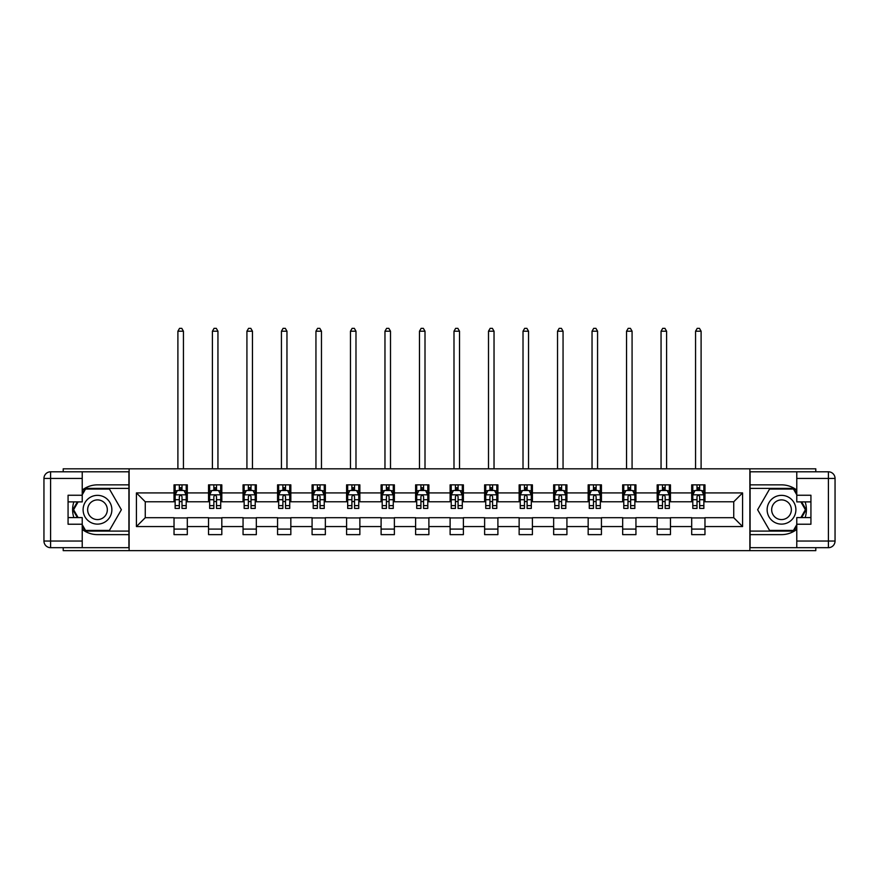 <?xml version="1.0" encoding="UTF-8"?>
<svg xmlns="http://www.w3.org/2000/svg" width="879" height="879" viewBox="0 0 879 879"><rect width="100%" height="100%" fill="white"/><g stroke="black" fill="none" stroke-linecap="round" stroke-linejoin="round"><path stroke-width="1.32" d="M63.2 547.683L63.2 550.661L815.8 550.661L815.8 547.683M815.8 471.803L815.8 468.815L749.875 468.815L749.875 550.661M749.875 468.815L63.2 468.815L63.2 471.803M129.125 550.661L129.125 468.815M704.969 492.921L704.969 484.856L691.696 484.856L691.696 492.921L670.457 492.921L670.457 484.856L657.184 484.856L657.184 492.921L635.946 492.921L635.946 484.856L622.673 484.856L622.673 492.921L601.434 492.921L601.434 484.856L588.161 484.856L588.161 492.921L566.922 492.921L566.922 484.856L553.649 484.856L553.649 492.921L532.41 492.921L532.41 484.856L519.137 484.856L519.137 492.921L497.899 492.921L497.899 484.856L484.626 484.856L484.626 492.921L463.387 492.921L463.387 484.856L450.114 484.856L450.114 492.921L428.886 492.921L428.886 484.856L415.613 484.856L415.613 492.921L394.374 492.921L394.374 484.856L381.101 484.856L381.101 492.921L359.863 492.921L359.863 484.856L346.59 484.856L346.59 492.921L325.351 492.921L325.351 484.856L312.078 484.856L312.078 492.921L290.839 492.921L290.839 484.856L277.566 484.856L277.566 492.921L256.327 492.921L256.327 484.856L243.054 484.856L243.054 492.921L221.816 492.921L221.816 484.856L208.543 484.856L208.543 492.921L187.304 492.921L187.304 484.856L174.031 484.856L174.031 492.921L136.421 492.921L136.421 526.554L145.266 517.698L174.031 517.698L174.031 534.63L187.304 534.63L187.304 517.698L208.543 517.698L208.543 534.63L221.816 534.63L221.816 517.698L243.054 517.698L243.054 534.63L256.327 534.63L256.327 517.698L277.566 517.698L277.566 534.63L290.839 534.63L290.839 517.698L312.078 517.698L312.078 534.63L325.351 534.63L325.351 517.698L346.59 517.698L346.59 534.63L359.863 534.63L359.863 517.698L381.101 517.698L381.101 534.63L394.374 534.63L394.374 517.698L415.613 517.698L415.613 534.63L428.886 534.63L428.886 517.698L450.114 517.698L450.114 534.63L463.387 534.63L463.387 517.698L484.626 517.698L484.626 534.63L497.899 534.63L497.899 517.698L519.137 517.698L519.137 534.63L532.41 534.63L532.41 517.698L553.649 517.698L553.649 534.63L566.922 534.63L566.922 517.698L588.161 517.698L588.161 534.63L601.434 534.63L601.434 517.698L622.673 517.698L622.673 534.63L635.946 534.63L635.946 517.698L657.184 517.698L657.184 534.63L670.457 534.63L670.457 517.698L691.696 517.698L691.696 534.63L704.969 534.63L704.969 517.698L733.734 517.698L733.734 501.777L704.969 501.777L704.969 492.921L742.579 492.921L742.579 526.554L704.969 526.554M691.696 526.554L670.457 526.554M657.184 526.554L635.946 526.554M622.673 526.554L601.434 526.554M588.161 526.554L566.922 526.554M553.649 526.554L532.41 526.554M519.137 526.554L497.899 526.554M484.626 526.554L463.387 526.554M450.114 526.554L428.886 526.554M415.613 526.554L394.374 526.554M381.101 526.554L359.863 526.554M346.59 526.554L325.351 526.554M312.078 526.554L290.839 526.554M277.566 526.554L256.327 526.554M243.054 526.554L221.816 526.554M208.543 526.554L187.304 526.554M174.031 526.554L136.421 526.554M691.696 492.921L691.696 501.777L670.457 501.777L670.457 492.921M657.184 492.921L657.184 501.777L635.946 501.777L635.946 492.921M622.673 492.921L622.673 501.777L601.434 501.777L601.434 492.921M588.161 492.921L588.161 501.777L566.922 501.777L566.922 492.921M553.649 492.921L553.649 501.777L532.41 501.777L532.41 492.921M519.137 492.921L519.137 501.777L497.899 501.777L497.899 492.921M484.626 492.921L484.626 501.777L463.387 501.777L463.387 492.921M450.114 492.921L450.114 501.777L428.886 501.777L428.886 492.921M415.613 492.921L415.613 501.777L394.374 501.777L394.374 492.921M381.101 492.921L381.101 501.777L359.863 501.777L359.863 492.921M346.59 492.921L346.59 501.777L325.351 501.777L325.351 492.921M312.078 492.921L312.078 501.777L290.839 501.777L290.839 492.921M277.566 492.921L277.566 501.777L256.327 501.777L256.327 492.921M243.054 492.921L243.054 501.777L221.816 501.777L221.816 492.921M208.543 492.921L208.543 501.777L187.304 501.777L187.304 492.921M174.031 492.921L174.031 501.777L145.266 501.777L136.421 492.921M145.266 501.777L145.266 517.698M742.579 526.554L733.734 517.698M733.734 501.777L742.579 492.921M174.031 490.383L175.141 490.383M179.338 490.383L181.997 490.383M186.194 490.383L187.304 490.383M174.031 501.557L175.141 501.557M179.338 501.557L181.997 501.557M186.194 501.557L187.304 501.557M174.031 517.929L187.304 517.929M174.031 529.092L187.304 529.092M208.543 517.929L221.816 517.929M208.543 529.092L221.816 529.092M208.543 490.383L209.652 490.383M213.85 490.383L216.509 490.383M220.706 490.383L221.816 490.383M208.543 501.557L209.652 501.557M213.85 501.557L216.509 501.557M220.706 501.557L221.816 501.557M243.054 517.929L256.327 517.929M243.054 529.092L256.327 529.092M243.054 490.383L244.153 490.383M248.361 490.383L251.02 490.383M255.218 490.383L256.327 490.383M243.054 501.557L244.153 501.557M248.361 501.557L251.02 501.557M255.218 501.557L256.327 501.557M277.566 517.929L290.839 517.929M277.566 529.092L290.839 529.092M277.566 490.383L278.665 490.383M282.873 490.383L285.532 490.383M289.729 490.383L290.839 490.383M277.566 501.557L278.665 501.557M282.873 501.557L285.532 501.557M289.729 501.557L290.839 501.557M312.078 517.929L325.351 517.929M312.078 529.092L325.351 529.092M312.078 490.383L313.177 490.383M317.385 490.383L320.044 490.383M324.241 490.383L325.351 490.383M312.078 501.557L313.177 501.557M317.385 501.557L320.044 501.557M324.241 501.557L325.351 501.557M346.59 517.929L359.863 517.929M346.59 529.092L359.863 529.092M346.59 490.383L347.688 490.383M351.897 490.383L354.545 490.383M358.753 490.383L359.863 490.383M346.59 501.557L347.688 501.557M351.897 501.557L354.545 501.557M358.753 501.557L359.863 501.557M381.101 517.929L394.374 517.929M381.101 529.092L394.374 529.092M381.101 490.383L382.2 490.383M386.408 490.383L389.056 490.383M393.265 490.383L394.374 490.383M381.101 501.557L382.2 501.557M386.408 501.557L389.056 501.557M393.265 501.557L394.374 501.557M415.613 517.929L428.886 517.929M415.613 529.092L428.886 529.092M415.613 490.383L416.712 490.383M420.92 490.383L423.568 490.383M427.776 490.383L428.886 490.383M415.613 501.557L416.712 501.557M420.92 501.557L423.568 501.557M427.776 501.557L428.886 501.557M450.114 517.929L463.387 517.929M450.114 529.092L463.387 529.092M450.114 490.383L451.224 490.383M455.432 490.383L458.08 490.383M462.288 490.383L463.387 490.383M450.114 501.557L451.224 501.557M455.432 501.557L458.08 501.557M462.288 501.557L463.387 501.557M484.626 517.929L497.899 517.929M484.626 529.092L497.899 529.092M484.626 490.383L485.735 490.383M489.944 490.383L492.592 490.383M496.8 490.383L497.899 490.383M484.626 501.557L485.735 501.557M489.944 501.557L492.592 501.557M496.8 501.557L497.899 501.557M519.137 517.929L532.41 517.929M519.137 529.092L532.41 529.092M519.137 490.383L520.247 490.383M524.455 490.383L527.103 490.383M531.312 490.383L532.41 490.383M519.137 501.557L520.247 501.557M524.455 501.557L527.103 501.557M531.312 501.557L532.41 501.557M553.649 517.929L566.922 517.929M553.649 529.092L566.922 529.092M553.649 490.383L554.759 490.383M558.956 490.383L561.615 490.383M565.823 490.383L566.922 490.383M553.649 501.557L554.759 501.557M558.956 501.557L561.615 501.557M565.823 501.557L566.922 501.557M588.161 517.929L601.434 517.929M588.161 529.092L601.434 529.092M588.161 490.383L589.271 490.383M593.468 490.383L596.127 490.383M600.335 490.383L601.434 490.383M588.161 501.557L589.271 501.557M593.468 501.557L596.127 501.557M600.335 501.557L601.434 501.557M622.673 517.929L635.946 517.929M622.673 529.092L635.946 529.092M622.673 490.383L623.782 490.383M627.98 490.383L630.639 490.383M634.847 490.383L635.946 490.383M622.673 501.557L623.782 501.557M627.98 501.557L630.639 501.557M634.847 501.557L635.946 501.557M657.184 517.929L670.457 517.929M657.184 529.092L670.457 529.092M657.184 490.383L658.294 490.383M662.491 490.383L665.15 490.383M669.348 490.383L670.457 490.383M657.184 501.557L658.294 501.557M662.491 501.557L665.15 501.557M669.348 501.557L670.457 501.557M691.696 517.929L704.969 517.929M691.696 529.092L704.969 529.092M691.696 490.383L692.806 490.383M697.003 490.383L699.662 490.383M703.859 490.383L704.969 490.383M691.696 501.557L692.806 501.557M697.003 501.557L699.662 501.557M703.859 501.557L704.969 501.557M181.997 487.724L179.338 487.724M186.194 505.634L181.997 505.634L181.997 508.414L186.194 508.414L186.194 494.921L183.986 490.493L177.349 490.493L175.141 494.921L175.141 508.414L179.338 508.414L179.338 505.634L175.141 505.634M175.141 494.921L175.141 484.856M186.194 494.921L186.194 484.856M179.338 490.493L179.338 484.856M181.997 484.856L181.997 490.493M181.997 505.634L181.997 496.58C181.107 494.866 180.228 494.866 179.338 496.58L179.338 505.634M183.436 468.815L183.436 331.207L177.899 331.207L177.899 468.815M177.899 331.207L179.558 328.339L181.777 328.339L183.436 331.207M104.678 497.283A14.383 14.383 0 0 0 85.032 502.546A14.383 14.383 0 0 0 90.295 522.192A14.383 14.383 0 0 0 109.941 516.929A14.383 14.383 0 0 0 104.678 497.283M102.403 501.217A9.845 9.845 0 0 0 88.966 504.821A9.845 9.845 0 0 0 92.559 518.269A9.845 9.845 0 0 0 106.007 514.665A9.845 9.845 0 0 0 102.403 501.217M82.219 494.811L85.549 489.054L109.425 489.054L121.368 509.743L109.425 530.422L85.549 530.422L82.219 524.664M78.132 517.588L73.605 509.743L78.132 501.887M788.705 497.283A14.383 14.383 0 0 0 769.059 502.546A14.383 14.383 0 0 0 774.322 522.192A14.383 14.383 0 0 0 793.968 516.929A14.383 14.383 0 0 0 788.705 497.283M786.441 501.217A9.845 9.845 0 0 0 772.993 504.821A9.845 9.845 0 0 0 776.596 518.269A9.845 9.845 0 0 0 790.034 514.665A9.845 9.845 0 0 0 786.441 501.217M796.781 524.664L793.451 530.422L769.575 530.422L757.632 509.743L769.575 489.054L793.451 489.054L796.781 494.811M800.868 501.887L805.395 509.743L800.868 517.588M82.219 529.4A24.887 24.887 0 0 0 97.481 534.63L128.905 534.63L128.905 547.683L50.586 547.683A6.636 6.636 0 0 1 43.95 541.046L43.95 478.44A6.636 6.636 0 0 1 50.586 471.803L82.219 471.803L82.219 501.887L68.068 501.887M82.219 471.803L128.905 471.803L128.905 484.856L97.481 484.856A24.887 24.887 0 0 0 82.219 490.086M73.869 501.887A24.887 24.887 0 0 0 73.869 517.588M128.905 534.63L128.905 484.856M68.068 517.588L82.219 517.588L82.219 547.683M82.219 495.251L68.068 495.251L68.068 524.225L82.219 524.225M128.905 488.394L85.164 488.394L82.219 493.482M82.219 525.994L85.164 531.092L128.905 531.092M77.374 501.887L72.836 509.743L77.374 517.588M796.781 490.086A24.887 24.887 0 0 0 781.519 484.856L750.095 484.856L750.095 471.803L828.414 471.803A6.636 6.636 0 0 1 835.05 478.44L835.05 541.046A6.636 6.636 0 0 1 828.414 547.683L796.781 547.683L796.781 517.588L810.932 517.588M796.781 547.683L750.095 547.683L750.095 534.63L781.519 534.63A24.887 24.887 0 0 0 796.781 529.4M805.131 517.588A24.887 24.887 0 0 0 805.131 501.887M750.095 484.856L750.095 534.63M810.932 501.887L796.781 501.887L796.781 471.803M796.781 524.225L810.932 524.225L810.932 495.251L796.781 495.251M750.095 531.092L793.836 531.092L796.781 525.994M796.781 493.482L793.836 488.394L750.095 488.394M801.626 517.588L806.164 509.743L801.626 501.887M216.509 487.724L213.85 487.724M220.706 505.634L216.509 505.634L216.509 508.414L220.706 508.414L220.706 494.921L218.497 490.493L211.861 490.493L209.652 494.921L209.652 508.414L213.85 508.414L213.85 505.634L209.652 505.634M209.652 494.921L209.652 484.856M220.706 494.921L220.706 484.856M213.85 490.493L213.85 484.856M216.509 484.856L216.509 490.493M216.509 505.634L216.509 496.58C215.619 494.866 214.74 494.866 213.85 496.58L213.85 505.634M217.948 468.815L217.948 331.207L212.41 331.207L212.41 468.815M212.41 331.207L214.069 328.339L216.289 328.339L217.948 331.207M251.02 487.724L248.361 487.724M255.218 505.634L251.02 505.634L251.02 508.414L255.218 508.414L255.218 494.921L253.009 490.493L246.373 490.493L244.153 494.921L244.153 508.414L248.361 508.414L248.361 505.634L244.153 505.634M244.153 494.921L244.153 484.856M255.218 494.921L255.218 484.856M248.361 490.493L248.361 484.856M251.02 484.856L251.02 490.493M251.02 505.634L251.02 496.58C250.13 494.866 249.251 494.866 248.361 496.58L248.361 505.634M252.46 468.815L252.46 331.207L246.922 331.207L246.922 468.815M246.922 331.207L248.581 328.339L250.801 328.339L252.46 331.207M285.532 487.724L282.873 487.724M289.729 505.634L285.532 505.634L285.532 508.414L289.729 508.414L289.729 494.921L287.521 490.493L280.884 490.493L278.665 494.921L278.665 508.414L282.873 508.414L282.873 505.634L278.665 505.634M278.665 494.921L278.665 484.856M289.729 494.921L289.729 484.856M282.873 490.493L282.873 484.856M285.532 484.856L285.532 490.493M285.532 505.634L285.532 496.58C284.642 494.866 283.763 494.866 282.873 496.58L282.873 505.634M286.961 468.815L286.961 331.207L281.434 331.207L281.434 468.815M281.434 331.207L283.093 328.339L285.301 328.339L286.961 331.207M320.044 487.724L317.385 487.724M324.241 505.634L320.044 505.634L320.044 508.414L324.241 508.414L324.241 494.921L322.033 490.493L315.396 490.493L313.177 494.921L313.177 508.414L317.385 508.414L317.385 505.634L313.177 505.634M313.177 494.921L313.177 484.856M324.241 494.921L324.241 484.856M317.385 490.493L317.385 484.856M320.044 484.856L320.044 490.493M320.044 505.634L320.044 496.58C319.154 494.866 318.275 494.866 317.385 496.58L317.385 505.634M321.472 468.815L321.472 331.207L315.946 331.207L315.946 468.815M315.946 331.207L317.605 328.339L319.813 328.339L321.472 331.207M354.545 487.724L351.897 487.724M358.753 505.634L354.545 505.634L354.545 508.414L358.753 508.414L358.753 494.921L356.544 490.493L349.908 490.493L347.688 494.921L347.688 508.414L351.897 508.414L351.897 505.634L347.688 505.634M347.688 494.921L347.688 484.856M358.753 494.921L358.753 484.856M351.897 490.493L351.897 484.856M354.545 484.856L354.545 490.493M354.545 505.634L354.545 496.58C353.666 494.866 352.776 494.866 351.897 496.58L351.897 505.634M355.984 468.815L355.984 331.207L350.457 331.207L350.457 468.815M350.457 331.207L352.116 328.339L354.325 328.339L355.984 331.207M389.056 487.724L386.408 487.724M393.265 505.634L389.056 505.634L389.056 508.414L393.265 508.414L393.265 494.921L391.056 490.493L384.42 490.493L382.2 494.921L382.2 508.414L386.408 508.414L386.408 505.634L382.2 505.634M382.2 494.921L382.2 484.856M393.265 494.921L393.265 484.856M386.408 490.493L386.408 484.856M389.056 484.856L389.056 490.493M389.056 505.634L389.056 496.58C388.177 494.866 387.287 494.866 386.408 496.58L386.408 505.634M390.496 468.815L390.496 331.207L384.969 331.207L384.969 468.815M384.969 331.207L386.628 328.339L388.837 328.339L390.496 331.207M423.568 487.724L420.92 487.724M427.776 505.634L423.568 505.634L423.568 508.414L427.776 508.414L427.776 494.921L425.568 490.493L418.931 490.493L416.712 494.921L416.712 508.414L420.92 508.414L420.92 505.634L416.712 505.634M416.712 494.921L416.712 484.856M427.776 494.921L427.776 484.856M420.92 490.493L420.92 484.856M423.568 484.856L423.568 490.493M423.568 505.634L423.568 496.58C422.689 494.866 421.799 494.866 420.92 496.58L420.92 505.634M425.007 468.815L425.007 331.207L419.481 331.207L419.481 468.815M419.481 331.207L421.14 328.339L423.348 328.339L425.007 331.207M458.08 487.724L455.432 487.724M462.288 505.634L458.08 505.634L458.08 508.414L462.288 508.414L462.288 494.921L460.069 490.493L453.432 490.493L451.224 494.921L451.224 508.414L455.432 508.414L455.432 505.634L451.224 505.634M451.224 494.921L451.224 484.856M462.288 494.921L462.288 484.856M455.432 490.493L455.432 484.856M458.08 484.856L458.08 490.493M458.08 505.634L458.08 496.58C457.201 494.866 456.311 494.866 455.432 496.58L455.432 505.634M459.519 468.815L459.519 331.207L453.993 331.207L453.993 468.815M453.993 331.207L455.652 328.339L457.86 328.339L459.519 331.207M492.592 487.724L489.944 487.724M496.8 505.634L492.592 505.634L492.592 508.414L496.8 508.414L496.8 494.921L494.58 490.493L487.944 490.493L485.735 494.921L485.735 508.414L489.944 508.414L489.944 505.634L485.735 505.634M485.735 494.921L485.735 484.856M496.8 494.921L496.8 484.856M489.944 490.493L489.944 484.856M492.592 484.856L492.592 490.493M492.592 505.634L492.592 496.58C491.713 494.866 490.823 494.866 489.944 496.58L489.944 505.634M494.031 468.815L494.031 331.207L488.504 331.207L488.504 468.815M488.504 331.207L490.163 328.339L492.372 328.339L494.031 331.207M527.103 487.724L524.455 487.724M531.312 505.634L527.103 505.634L527.103 508.414L531.312 508.414L531.312 494.921L529.092 490.493L522.456 490.493L520.247 494.921L520.247 508.414L524.455 508.414L524.455 505.634L520.247 505.634M520.247 494.921L520.247 484.856M531.312 494.921L531.312 484.856M524.455 490.493L524.455 484.856M527.103 484.856L527.103 490.493M527.103 505.634L527.103 496.58C526.224 494.866 525.334 494.866 524.455 496.58L524.455 505.634M528.543 468.815L528.543 331.207L523.016 331.207L523.016 468.815M523.016 331.207L524.675 328.339L526.884 328.339L528.543 331.207M561.615 487.724L558.956 487.724M565.823 505.634L561.615 505.634L561.615 508.414L565.823 508.414L565.823 494.921L563.604 490.493L556.967 490.493L554.759 494.921L554.759 508.414L558.956 508.414L558.956 505.634L554.759 505.634M554.759 494.921L554.759 484.856M565.823 494.921L565.823 484.856M558.956 490.493L558.956 484.856M561.615 484.856L561.615 490.493M561.615 505.634L561.615 496.58C560.736 494.866 559.846 494.866 558.956 496.58L558.956 505.634M563.054 468.815L563.054 331.207L557.528 331.207L557.528 468.815M557.528 331.207L559.187 328.339L561.395 328.339L563.054 331.207M596.127 487.724L593.468 487.724M600.335 505.634L596.127 505.634L596.127 508.414L600.335 508.414L600.335 494.921L598.116 490.493L591.479 490.493L589.271 494.921L589.271 508.414L593.468 508.414L593.468 505.634L589.271 505.634M589.271 494.921L589.271 484.856M600.335 494.921L600.335 484.856M593.468 490.493L593.468 484.856M596.127 484.856L596.127 490.493M596.127 505.634L596.127 496.58C595.248 494.866 594.358 494.866 593.468 496.58L593.468 505.634M597.566 468.815L597.566 331.207L592.039 331.207L592.039 468.815M592.039 331.207L593.699 328.339L595.907 328.339L597.566 331.207M630.639 487.724L627.98 487.724M634.847 505.634L630.639 505.634L630.639 508.414L634.847 508.414L634.847 494.921L632.627 490.493L625.991 490.493L623.782 494.921L623.782 508.414L627.98 508.414L627.98 505.634L623.782 505.634M623.782 494.921L623.782 484.856M634.847 494.921L634.847 484.856M627.98 490.493L627.98 484.856M630.639 484.856L630.639 490.493M630.639 505.634L630.639 496.58C629.76 494.866 628.87 494.866 627.98 496.58L627.98 505.634M632.078 468.815L632.078 331.207L626.54 331.207L626.54 468.815M626.54 331.207L628.199 328.339L630.419 328.339L632.078 331.207M665.15 487.724L662.491 487.724M669.348 505.634L665.15 505.634L665.15 508.414L669.348 508.414L669.348 494.921L667.139 490.493L660.503 490.493L658.294 494.921L658.294 508.414L662.491 508.414L662.491 505.634L658.294 505.634M658.294 494.921L658.294 484.856M669.348 494.921L669.348 484.856M662.491 490.493L662.491 484.856M665.15 484.856L665.15 490.493M665.15 505.634L665.15 496.58C664.26 494.866 663.381 494.866 662.491 496.58L662.491 505.634M666.59 468.815L666.59 331.207L661.052 331.207L661.052 468.815M661.052 331.207L662.711 328.339L664.931 328.339L666.59 331.207M699.662 487.724L697.003 487.724M703.859 505.634L699.662 505.634L699.662 508.414L703.859 508.414L703.859 494.921L701.651 490.493L695.014 490.493L692.806 494.921L692.806 508.414L697.003 508.414L697.003 505.634L692.806 505.634M692.806 494.921L692.806 484.856M703.859 494.921L703.859 484.856M697.003 490.493L697.003 484.856M699.662 484.856L699.662 490.493M699.662 505.634L699.662 496.58C698.772 494.866 697.893 494.866 697.003 496.58L697.003 505.634M701.101 468.815L701.101 331.207L695.564 331.207L695.564 468.815M695.564 331.207L697.223 328.339L699.442 328.339L701.101 331.207M186.139 494.811L175.196 494.811M175.141 490.757L177.217 490.757M184.118 490.757L186.194 490.757M179.338 499.711L175.141 499.711M186.194 499.711L181.997 499.711M181.997 489.131L179.338 489.131M82.219 478.44L50.586 478.44L50.586 541.046L82.219 541.046M43.95 478.44L50.586 478.44L50.586 471.803M50.586 547.683L50.586 541.046L43.95 541.046M796.781 541.046L828.414 541.046L828.414 478.44L796.781 478.44M835.05 541.046L828.414 541.046L828.414 547.683M828.414 471.803L828.414 478.44L835.05 478.44M220.651 494.811L209.707 494.811M209.652 490.757L211.729 490.757M218.629 490.757L220.706 490.757M213.85 499.711L209.652 499.711M220.706 499.711L216.509 499.711M216.509 489.131L213.85 489.131M255.163 494.811L244.219 494.811M244.153 490.757L246.241 490.757M253.141 490.757L255.218 490.757M248.361 499.711L244.153 499.711M255.218 499.711L251.02 499.711M251.02 489.131L248.361 489.131M289.674 494.811L278.72 494.811M278.665 490.757L280.753 490.757M287.653 490.757L289.729 490.757M282.873 499.711L278.665 499.711M289.729 499.711L285.532 499.711M285.532 489.131L282.873 489.131M324.186 494.811L313.232 494.811M313.177 490.757L315.264 490.757M322.164 490.757L324.241 490.757M317.385 499.711L313.177 499.711M324.241 499.711L320.044 499.711M320.044 489.131L317.385 489.131M358.698 494.811L347.743 494.811M347.688 490.757L349.776 490.757M356.676 490.757L358.753 490.757M351.897 499.711L347.688 499.711M358.753 499.711L354.545 499.711M354.545 489.131L351.897 489.131M393.21 494.811L382.255 494.811M382.2 490.757L384.277 490.757M391.188 490.757L393.265 490.757M386.408 499.711L382.2 499.711M393.265 499.711L389.056 499.711M389.056 489.131L386.408 489.131M427.721 494.811L416.767 494.811M416.712 490.757L418.789 490.757M425.7 490.757L427.776 490.757M420.92 499.711L416.712 499.711M427.776 499.711L423.568 499.711M423.568 489.131L420.92 489.131M462.233 494.811L451.279 494.811M451.224 490.757L453.3 490.757M460.211 490.757L462.288 490.757M455.432 499.711L451.224 499.711M462.288 499.711L458.08 499.711M458.08 489.131L455.432 489.131M496.745 494.811L485.79 494.811M485.735 490.757L487.812 490.757M494.723 490.757L496.8 490.757M489.944 499.711L485.735 499.711M496.8 499.711L492.592 499.711M492.592 489.131L489.944 489.131M531.257 494.811L520.302 494.811M520.247 490.757L522.324 490.757M529.224 490.757L531.312 490.757M524.455 499.711L520.247 499.711M531.312 499.711L527.103 499.711M527.103 489.131L524.455 489.131M565.768 494.811L554.814 494.811M554.759 490.757L556.836 490.757M563.736 490.757L565.823 490.757M558.956 499.711L554.759 499.711M565.823 499.711L561.615 499.711M561.615 489.131L558.956 489.131M600.28 494.811L589.326 494.811M589.271 490.757L591.347 490.757M598.247 490.757L600.335 490.757M593.468 499.711L589.271 499.711M600.335 499.711L596.127 499.711M596.127 489.131L593.468 489.131M634.781 494.811L623.837 494.811M623.782 490.757L625.859 490.757M632.759 490.757L634.847 490.757M627.98 499.711L623.782 499.711M634.847 499.711L630.639 499.711M630.639 489.131L627.98 489.131M669.293 494.811L658.349 494.811M658.294 490.757L660.371 490.757M667.271 490.757L669.348 490.757M662.491 499.711L658.294 499.711M669.348 499.711L665.15 499.711M665.15 489.131L662.491 489.131M703.804 494.811L692.861 494.811M692.806 490.757L694.882 490.757M701.783 490.757L703.859 490.757M697.003 499.711L692.806 499.711M703.859 499.711L699.662 499.711M699.662 489.131L697.003 489.131"/></g></svg>
